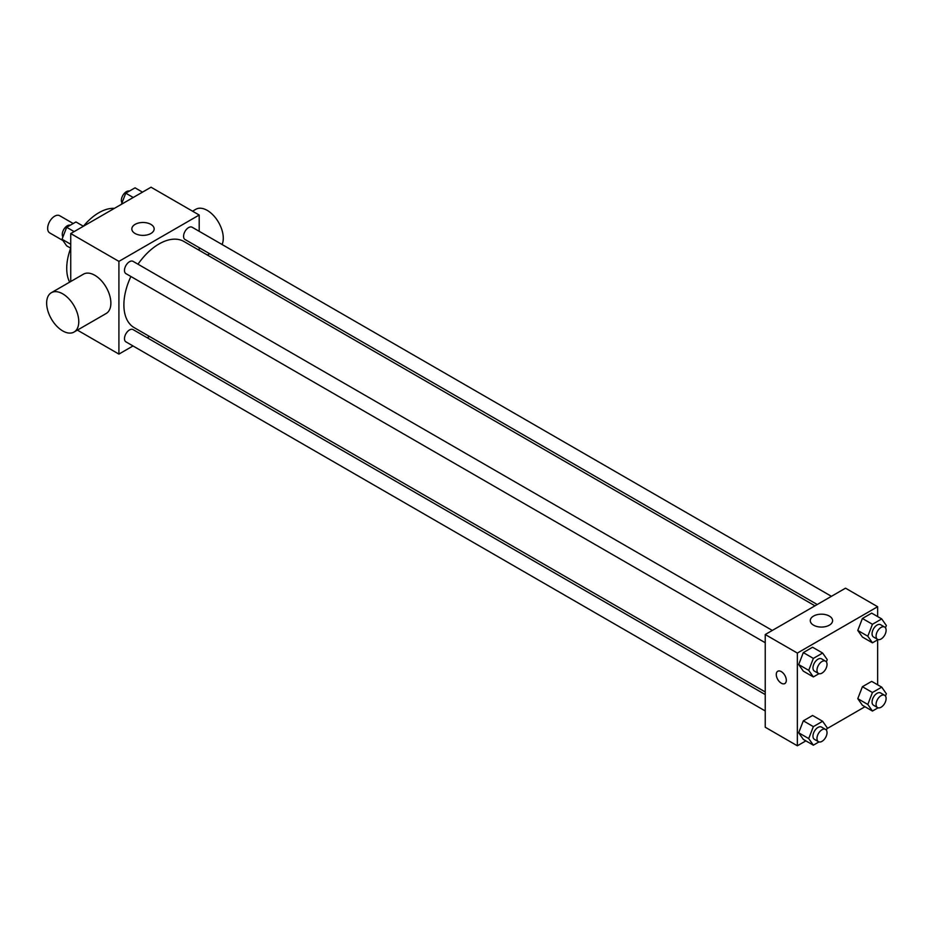 <?xml version="1.0" encoding="UTF-8"?>
<svg xmlns="http://www.w3.org/2000/svg" width="933" height="933" viewBox="0 0 933 933"><rect width="100%" height="100%" fill="white"/><g stroke="black" fill="none" stroke-linecap="round" stroke-linejoin="round"><path stroke-width="1.4" d="M73.206 223.523L59.642 215.698A9.936 5.738 120 0 0 51.991 218.357A9.936 5.738 120 0 0 47.653 228.352A9.936 5.738 120 0 0 49.706 232.9L62.931 240.539M69.66 282.139A45.414 26.217 -60 0 1 70.698 248.166M70.733 248.19L66.663 245.846L62.033 239.245L66.663 227.302L75.935 221.949L83.399 226.252A45.414 26.217 -60 0 1 114.386 208.362M70.733 281.509L70.733 233.565L151.029 187.218L199.196 215.022L199.196 231.302M133.011 345.956L118.911 354.097L77.392 330.119M149.467 336.451L147.204 337.758M130.9 276.495A49.729 28.713 120 0 0 123.891 304.858A49.729 28.713 120 0 0 134.189 327.635L765.235 691.959M814.964 605.82L183.918 241.484A49.729 28.713 120 0 0 137.991 264.202M199.196 247.7L199.196 250.312M118.911 354.097L118.911 261.38L199.196 215.022M831.431 596.315L192.151 227.232A7.091 4.094 120 0 0 186.682 229.133A7.091 4.094 120 0 0 183.579 236.282A7.091 4.094 120 0 0 185.049 239.524L817.238 604.514M765.235 694.572L133.057 329.594A7.091 4.094 120 0 0 127.588 331.495A7.091 4.094 120 0 0 124.486 338.632A7.091 4.094 120 0 0 125.955 341.886L765.235 710.958M765.235 642.732L125.955 273.649A7.091 4.094 -60 0 1 125.955 265.45A7.091 4.094 -60 0 1 133.057 261.357L772.337 630.44M118.911 261.38L70.733 233.565M135.098 233.495A11.161 6.449 180 0 1 131.833 228.935A11.161 6.449 180 0 1 142.994 222.486A11.161 6.449 180 0 1 154.155 228.935A11.161 6.449 180 0 1 147.274 234.883A11.161 6.449 180 0 1 135.098 233.495M51.35 292.705L83.469 274.162A22.707 13.109 60 0 1 100.974 280.25A22.707 13.109 60 0 1 110.875 303.097A22.707 13.109 60 0 1 106.175 313.5L74.057 332.043A22.707 13.109 60 0 1 51.35 318.923A22.707 13.109 60 0 1 51.35 292.705A22.707 13.109 60 0 1 68.855 298.793A22.707 13.109 60 0 1 78.769 321.64A22.707 13.109 60 0 1 74.057 332.043M222.089 244.528A22.707 13.109 -120 0 0 216.118 218.625A22.707 13.109 -120 0 0 195.872 209.272L192.548 211.185M805.879 740.86L797.353 745.782L765.235 727.239L765.235 634.533L845.531 588.175L877.638 606.718L877.638 616.573M864.973 706.748L826.93 728.708M862.407 637.029L857.777 630.428L862.407 618.486L871.679 613.133L862.407 618.486L857.777 630.428L862.407 637.029L872.448 642.825L867.807 636.224L872.448 624.282L881.72 618.929L886.35 625.518L885.464 627.816M803.313 739.379L798.683 732.778L803.313 720.836L812.585 715.483L803.313 720.836L798.683 732.778L803.313 739.379L813.354 745.175L808.713 738.574L813.354 726.632L822.626 721.279L827.256 727.868L826.37 730.166M877.638 639.816L877.638 684.81M797.353 745.782L797.353 653.077L877.638 606.718M862.407 705.255L857.777 698.665L862.407 686.723L871.679 681.37L862.407 686.723L857.777 698.665L862.407 705.255L872.448 711.051L867.807 704.462L872.448 692.508L881.72 687.155L886.35 693.755L885.464 696.053M803.313 671.142L798.683 664.553L803.313 652.599L812.585 647.245L803.313 652.599L798.683 664.553L803.313 671.142L813.354 676.938L808.713 670.337L813.354 658.395L822.626 653.042L827.256 659.631L826.37 661.929M797.353 653.077L765.235 634.533M813.541 625.18A11.161 6.449 180 0 1 810.276 620.632A11.161 6.449 180 0 1 821.437 614.182A11.161 6.449 180 0 1 832.598 620.632A11.161 6.449 180 0 1 825.717 626.579A11.161 6.449 180 0 1 813.541 625.18M786.309 680.309A7.091 4.094 60 0 1 784.84 683.551A7.091 4.094 60 0 1 777.749 679.457A7.091 4.094 60 0 1 777.749 671.27A7.091 4.094 60 0 1 783.219 673.171A7.091 4.094 60 0 1 786.309 680.309M784.851 683.551A7.091 4.094 60 0 1 777.749 679.457A7.091 4.094 60 0 1 777.749 671.259M818.987 673.684L813.354 676.938M825.553 661.159L821.53 658.838A7.091 4.094 120 0 0 816.072 660.739A7.091 4.094 120 0 0 812.97 667.888A7.091 4.094 120 0 0 814.439 671.13L818.451 673.451A7.091 4.094 120 0 0 825.553 669.358A7.091 4.094 120 0 0 825.553 661.159A7.091 4.094 120 0 0 820.084 663.06A7.091 4.094 120 0 0 816.981 670.209A7.091 4.094 120 0 0 818.451 673.451M808.713 670.337L798.683 664.553M813.354 658.395L803.313 652.599M822.626 653.042L812.585 647.245M878.081 639.56L872.448 642.825M884.647 627.046L880.624 624.725A7.091 4.094 120 0 0 875.154 626.626A7.091 4.094 120 0 0 872.063 633.775A7.091 4.094 120 0 0 873.533 637.017L877.545 639.338A7.091 4.094 120 0 0 884.647 635.233A7.091 4.094 120 0 0 884.647 627.046A7.091 4.094 120 0 0 879.178 628.947A7.091 4.094 120 0 0 876.075 636.084A7.091 4.094 120 0 0 877.545 639.338M867.807 636.224L857.777 630.428M872.448 624.282L862.407 618.486M881.72 618.929L871.679 613.133M818.987 741.91L813.354 745.175M825.553 729.396L821.53 727.075A7.091 4.094 120 0 0 816.072 728.976A7.091 4.094 120 0 0 812.97 736.125A7.091 4.094 120 0 0 814.439 739.368L818.451 741.688A7.091 4.094 120 0 0 825.553 737.595A7.091 4.094 120 0 0 825.553 729.396A7.091 4.094 120 0 0 820.084 731.297A7.091 4.094 120 0 0 816.981 738.435A7.091 4.094 120 0 0 818.451 741.688M808.713 738.574L798.683 732.778M813.354 726.632L803.313 720.836M822.626 721.279L812.585 715.483M878.081 707.797L872.448 711.051M884.647 695.283L880.624 692.962A7.091 4.094 120 0 0 875.154 694.863A7.091 4.094 120 0 0 872.063 702.001A7.091 4.094 120 0 0 873.533 705.255L877.545 707.576A7.091 4.094 120 0 0 884.647 703.47A7.091 4.094 120 0 0 884.647 695.283A7.091 4.094 120 0 0 879.178 697.184A7.091 4.094 120 0 0 876.075 704.322A7.091 4.094 120 0 0 877.545 707.576M867.807 704.462L857.777 698.665M872.448 692.508L862.407 686.723M881.72 687.155L871.679 681.37M70.733 244.271L62.033 239.245M74.127 231.606L66.663 227.302M70.29 225.203A7.091 4.094 120 0 0 65.042 227.687A7.091 4.094 120 0 0 62.266 234.475A7.091 4.094 120 0 0 62.919 236.947M121.442 204.292L125.757 193.178L135.028 187.825L142.492 192.14M133.221 197.493L125.757 193.178M129.384 191.09A7.091 4.094 120 0 0 124.136 193.574A7.091 4.094 120 0 0 121.36 200.35A7.091 4.094 120 0 0 122.013 202.834M207.406 255.047L209.668 253.741"/></g></svg>
